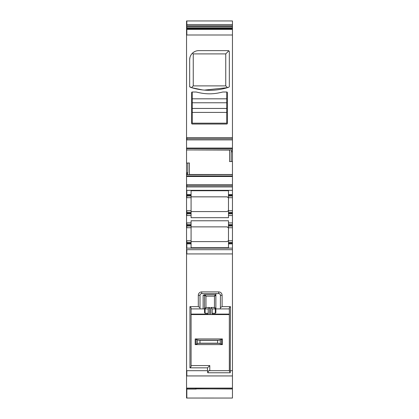 <?xml version="1.0" encoding="UTF-8"?>
<svg xmlns="http://www.w3.org/2000/svg" width="419" height="419" viewBox="0 0 419 419"><rect width="100%" height="100%" fill="white"/><g stroke="black" fill="none" stroke-linecap="round" stroke-linejoin="round"><path stroke-width="0.63" d="M197.318 343.664L197.318 339.882L199.978 340.354L199.978 343.187L198.313 343.334L195.191 344.607L222.389 344.607L220.268 343.664L220.268 339.882L222.389 338.94L222.389 344.607M195.191 344.607L195.191 338.94L222.389 338.94L195.191 338.94L196.045 339.254L196.045 344.292M197.318 339.882L196.045 339.254M199.978 340.354L217.602 340.354L220.268 339.882M199.978 343.187L217.602 343.187L220.268 343.664M226.784 92.012A0.566 0.566 0 0 1 227.349 92.578L227.349 123.464A0.566 0.566 0 0 1 226.784 124.029L192.216 124.029A0.566 0.566 0 0 1 191.651 123.464L191.651 92.578A0.566 0.566 0 0 1 192.216 92.012L196.181 92.012A86.136 86.136 0 0 0 200.78 93.008A47.033 47.033 0 0 0 218.22 93.008A86.136 86.136 0 0 0 222.819 92.012L226.784 92.012L226.784 123.176L192.216 123.176L192.216 112.412L226.784 112.412M192.216 92.012L192.216 112.412M192.216 102.775L226.784 102.775M192.216 108.442L226.784 108.442M186.549 389.068L186.832 389.068L186.549 388.89L186.549 398.04L232.451 398.05L232.451 388.099L186.549 388.099L186.549 388.743M209.783 370.674L209.783 365.572L207.515 367.84L207.515 370.684L186.549 370.684L186.549 388.099M186.549 370.684L186.549 28.916L232.451 28.916L232.451 149.876L186.549 149.955L231.492 149.939M186.549 21.097L186.549 28.99M186.549 26.612L186.832 26.612L186.832 27.837L232.451 27.837L232.451 28.916L186.549 28.916M186.549 20.95L232.451 20.95L232.451 27.837M189.419 174.603L189.419 162.981L187.827 163.033L187.827 172.796L187.455 174.681L232.451 174.603L232.451 149.876M232.451 174.603L232.451 195.998L228.486 195.998L228.486 194.578L232.451 194.578M232.451 210.731L228.486 210.731L228.486 212.428L232.451 212.428L232.451 195.998M232.451 212.428L232.451 224.61L228.486 224.61L228.486 226.03L232.451 226.03L232.451 224.61M232.451 242.465L228.486 242.465L228.486 243.879L232.451 243.879L232.451 226.03M232.451 243.879L232.451 248.132L186.549 248.132M186.549 249.687L232.451 249.687L232.451 248.132M232.451 249.687L232.451 388.099M186.549 190.331L186.832 190.331L186.832 195.285L191.085 195.285L191.085 195.998L186.549 195.998M191.085 195.998L191.085 212.428L186.549 212.428M191.085 210.731L186.832 210.731L186.832 213.847L186.549 213.847M191.085 215.544L186.832 215.544L186.832 213.847L191.085 213.847L191.085 217.691L228.486 217.691L228.486 215.544L232.451 215.544M228.486 224.61L228.486 220.771L191.085 220.771L191.085 222.913L186.832 222.913L186.832 225.322L191.085 225.322L191.085 224.61L186.549 224.61M191.085 225.322L191.085 226.03L186.549 226.03M191.085 226.03L191.085 242.465L186.549 242.465M229.334 308.908L220.41 308.908L220.41 295.306A1.702 1.702 0 0 0 218.708 293.604L201.707 293.604L201.707 291.907A3.399 3.399 0 0 0 198.307 295.306L200.01 295.306A1.702 1.702 0 0 1 201.707 293.604A1.702 1.702 0 0 0 200.01 295.306L200.01 307.619L198.307 306.64L189.948 306.64L189.948 367.84L207.515 367.84M220.41 308.908L215.874 308.908L215.874 293.604M204.43 90.106L227.59 87.629L225.747 85.89L193.253 85.89L191.41 87.629L202.435 89.907M190.566 87.367L189.666 86.251L189.666 59.713L189.954 57.44M191.651 54.051L192.447 53.176L193.253 53.899L193.253 85.89M205.106 294.74L204.54 295.306A0.566 0.566 0 0 1 205.106 294.74L205.959 296.154L214.46 296.154L214.46 307.488L210.773 307.488L210.773 314.575L209.641 314.575L209.641 307.488L205.959 307.488L205.959 296.154L204.54 295.306L204.54 308.908L200.01 308.908L200.01 307.619M215.308 294.74L215.874 295.306L214.46 296.154L215.308 294.74A0.566 0.566 0 0 1 215.874 295.306L215.874 294.74L204.514 294.74L203.126 295.306L204.54 295.306M226.967 241.601A1.702 1.702 0 0 1 226.784 241.611C228.198 241.103 228.764 240.579 228.481 240.045M191.085 242.465L191.085 243.879L186.549 243.879M191.085 226.878L226.784 226.878A1.702 1.702 0 0 1 227.637 227.108M228.413 228.088A1.702 1.702 0 0 1 228.481 228.449C228.764 227.915 228.198 227.391 226.784 226.878M191.085 211.579L226.784 211.579C228.198 211.066 228.764 210.548 228.481 210.013A1.702 1.702 0 0 1 228.386 210.438M191.085 213.847L191.085 212.428M191.085 195.285L191.085 190.739L228.486 190.739L228.486 194.578M227.643 197.077A1.702 1.702 0 0 0 226.784 196.846C228.198 197.359 228.764 197.878 228.481 198.412M189.666 86.251A1.131 1.131 0 0 0 190.451 87.33A62.337 62.337 0 0 0 228.549 87.33L228.434 87.367M229.099 86.937L228.549 87.33A1.131 1.131 0 0 0 229.334 86.251L229.125 86.906M229.334 86.251L229.334 51.778A1.131 1.131 0 0 0 228.198 50.641L229.057 51.034M229.24 51.328L229.334 51.778M189.666 59.713A9.066 9.066 0 0 1 198.732 50.641L228.198 50.641M194.688 51.595L192.986 52.7M186.549 137.626L186.832 137.626L186.832 138.762L186.549 138.762M232.451 161.477L229.581 161.577L229.581 149.955M231.173 161.519L231.173 151.762L231.545 149.876M187.827 163.033L186.549 163.07M186.549 184.664L186.832 184.664L186.832 185.795L186.549 185.795M191.085 194.578L186.549 194.578M191.085 196.846L226.784 196.846M228.486 210.731L228.486 195.998M228.486 212.428L228.486 213.14L232.451 213.14M228.486 213.14L228.486 215.544M191.085 224.61L191.085 222.913M228.486 242.465L228.486 226.03M228.486 243.879L228.486 247.723L191.085 247.723L191.085 243.879M191.085 241.611L226.784 241.611M186.832 249.687L186.832 253.94L186.549 253.94M232.451 388.141L186.549 388.141M195.453 388.89L196.181 388.89M215.874 308.337A0.566 0.566 0 0 1 215.308 308.908L214.46 307.488L215.874 308.337A0.566 0.566 0 0 1 215.308 308.908L212.192 308.908L212.192 314.575L229.334 314.575M215.874 308.908L215.874 312.684L215.308 313.281L212.192 313.281M209.641 307.488L208.227 308.908L205.106 308.908A0.566 0.566 0 0 1 204.54 308.337L205.959 307.488L205.106 308.908A0.566 0.566 0 0 1 204.54 308.337M210.773 307.488L212.192 308.908M230.466 306.64L230.235 372.779L229.334 370.805L229.334 307.771L230.466 306.64L222.107 306.64L220.41 307.619M225.747 85.89L225.747 53.899L193.253 53.899M225.747 53.899L228.805 50.819M186.549 139.894L186.832 139.894L186.832 138.762L232.451 138.762M186.549 186.926L186.832 186.926L186.832 185.795L232.451 185.795M228.486 213.847L232.451 213.847M186.832 253.94L232.451 253.94M209.641 314.575L208.227 314.575L208.227 308.908M204.54 308.908L204.54 312.684L205.106 313.281L205.106 308.908M210.773 314.575L212.192 314.575M230.235 372.779L207.751 372.779L207.515 370.684M207.751 372.779L208.709 370.674L229.334 370.674M209.783 365.572L191.085 365.572M189.948 306.64L191.085 307.771L191.085 366.709L189.948 367.84M200.01 308.908L191.085 308.908M191.085 314.575L208.227 314.575M198.313 340.212L219.268 340.212M221.536 339.254L221.536 344.292M217.602 340.354L217.602 343.187M198.313 343.334L219.268 343.334M192.216 98.811L226.784 98.811M186.832 28.99L186.549 28.55M186.832 27.837L186.549 27.837M186.832 28.55L232.451 28.55M232.451 25.779L186.549 25.779M186.832 26.612L232.451 26.612M186.832 21.097L186.832 24.548L186.549 24.548M232.451 24.548L186.832 24.548L186.832 25.779M191.085 197.695L186.832 197.695L186.832 195.285L186.549 195.285M186.832 197.695L186.549 197.695M186.832 210.731L186.549 210.731M191.085 213.14L186.549 213.14M191.085 227.732L186.832 227.732L186.832 225.322L186.549 225.322M186.832 227.732L186.549 227.732M191.085 240.763L186.549 240.763M186.832 240.763L186.832 243.172L186.549 243.172M191.085 243.172L186.832 243.172L186.832 248.132M222.107 295.306A3.399 3.399 0 0 0 218.708 291.907L218.708 293.604A1.702 1.702 0 0 1 220.41 295.306L222.107 295.306L222.107 306.64M186.549 34.997L186.832 34.997L186.832 29.367L186.549 29.367M186.832 149.939L229.581 150.065M186.549 148.609L186.832 148.609L186.549 148.069M186.832 150.065L186.549 150.065M187.455 174.681L186.832 174.681L186.832 172.796L187.827 172.796M186.832 172.796L186.549 172.796M186.832 174.681L186.549 174.681M186.549 176.488L186.832 176.488L186.549 175.949M186.832 222.913L186.549 222.913M186.832 215.544L186.549 215.544M186.832 388.141L186.832 388.743M186.832 398.04L186.832 389.068L196.181 389.068M215.308 308.908L215.308 313.281M218.708 291.907L201.707 291.907M186.832 370.684L186.832 375.943L186.549 375.943M186.832 29.367L232.451 29.367M186.832 34.997L232.451 34.997M186.832 137.626L232.451 137.626M186.832 139.894L232.451 139.894M186.832 148.069L232.451 148.069M186.832 148.609L232.451 148.609M232.451 151.762L231.173 151.762M189.419 174.493L232.451 174.493M187.508 174.618L232.451 174.618M186.832 175.949L232.451 175.949M186.832 176.488L232.451 176.488M186.832 184.664L232.451 184.664M186.832 186.926L232.451 186.926M186.832 190.331L232.451 190.331M228.486 195.285L232.451 195.285M232.451 197.695L228.486 197.695M228.486 222.913L232.451 222.913M232.451 225.322L228.486 225.322M228.486 227.732L232.451 227.732M232.451 240.763L228.486 240.763M228.486 243.172L232.451 243.172M232.451 375.943L186.832 375.943M212.192 314.098L229.334 314.098M198.307 306.64L198.307 295.306M203.126 295.306L203.126 308.908M208.227 313.281L205.106 313.281M232.451 370.684L230.466 370.684M191.085 314.098L208.227 314.098M195.233 388.822L232.451 388.984M186.832 388.89L232.451 388.89"/></g></svg>
